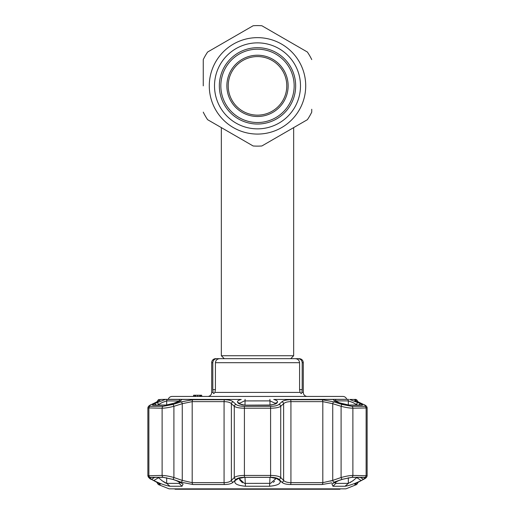 <?xml version="1.0" encoding="UTF-8"?>
<svg xmlns="http://www.w3.org/2000/svg" width="515" height="515" viewBox="0 0 515 515"><rect width="100%" height="100%" fill="white"/><g stroke="black" fill="none" stroke-linecap="round" stroke-linejoin="round"><path stroke-width="0.77" d="M220.838 85.857A36.662 36.662 0 0 1 257.5 49.195A36.662 36.662 0 0 1 294.162 85.857A36.662 36.662 0 0 1 257.5 122.525A36.662 36.662 0 0 1 220.838 85.857A36.662 36.662 0 0 0 257.5 122.525A36.662 36.662 0 0 0 294.162 85.857M286.784 85.857A29.284 29.284 0 0 0 257.5 56.573A29.284 29.284 0 0 0 228.216 85.857A29.284 29.284 0 0 0 257.5 115.141A29.284 29.284 0 0 0 286.784 85.857M224.276 358.672L221.341 355.73L293.659 355.73L293.659 127.611M288.136 85.857A30.636 30.636 0 0 0 257.5 55.221A30.636 30.636 0 0 0 226.864 85.857A30.636 30.636 0 0 0 257.5 116.493A30.636 30.636 0 0 0 288.136 85.857M203.258 85.857L203.258 59.592A60.268 60.268 0 0 1 207.629 52.021L253.129 25.75L207.629 52.021M261.871 145.97L307.371 119.699L261.871 145.97A60.268 60.268 0 0 1 253.129 145.97L207.629 119.699A60.268 60.268 0 0 1 203.258 112.128M311.742 109.264L311.742 112.128A60.268 60.268 0 0 1 307.371 119.699M214.51 85.857A42.99 42.99 0 0 1 257.5 42.867A42.99 42.99 0 0 1 300.49 85.857A42.99 42.99 0 0 1 257.5 128.853A42.99 42.99 0 0 1 214.51 85.857M219.332 85.857A38.168 38.168 0 0 1 257.5 47.689A38.168 38.168 0 0 1 295.668 85.857A38.168 38.168 0 0 1 257.5 124.031A38.168 38.168 0 0 1 219.332 85.857M253.129 145.97L231.055 133.224M229.703 132.445L214.742 123.806M261.871 25.75L307.371 52.021L261.871 25.75A60.268 60.268 0 0 0 253.129 25.75A60.268 60.268 0 0 1 261.871 25.75M307.371 52.021A60.268 60.268 0 0 1 311.742 59.592A60.268 60.268 0 0 0 307.371 52.021M340.524 488.851L339.829 489.25L175.171 489.25L174.476 488.851M342.881 396.441A4.017 4.017 0 0 1 346.737 399.325L273.748 399.447C277.07 400.374 278.209 401.455 277.167 402.698L275.924 403.831L270.233 405.151L244.767 405.151L239.076 403.831A2.009 1.802 -47.2 0 1 240.557 404.243L239.314 403.103A2.009 1.802 -47.5 0 0 237.833 402.698C236.784 401.462 237.924 400.38 241.252 399.447L168.263 399.325A4.017 4.017 0 0 1 172.119 396.441L342.881 396.441M207.68 396.441A4.017 4.017 0 0 0 211.697 392.417L213.088 392.417L213.712 393.627L213.088 392.417L212.811 389.61L212.811 362.689L211.697 362.689L211.697 392.417M212.811 389.61L215.418 389.61L214.942 392.417L213.719 393.627M301.912 392.417L301.288 393.627L300.058 392.417L299.582 389.61L302.189 389.61L301.912 392.417L303.303 392.417A4.017 4.017 0 0 0 307.32 396.441M211.697 362.689A4.017 4.017 0 0 1 215.714 358.672L216.937 358.672C214.459 358.884 213.081 360.223 212.811 362.689M201.648 396.441L201.648 395.23L201.854 396.441M201.648 395.23L199.833 395.23L199.833 396.441M200.618 396.441L200.618 395.23L193.614 395.23L193.614 396.441M215.418 389.61L215.418 362.689C215.766 360.159 217.233 358.82 219.828 358.672L295.172 358.672C297.76 358.82 299.234 360.159 299.582 362.689L299.582 389.61M302.189 362.689C301.925 360.223 300.548 358.884 298.063 358.672L299.286 358.672C301.726 358.91 303.065 360.249 303.303 362.689L302.189 362.689L302.189 389.61M293.074 358.672L298.063 358.672L290.724 358.672L293.659 355.73M216.937 358.672L221.926 358.672M197.683 395.23L197.683 396.441M195.533 395.23L195.533 396.441M194.747 395.23L194.747 396.441M193.614 395.23L193.408 396.441M278.963 404.423A2.009 1.802 47.6 0 1 280.72 406.309C278.943 407.519 275.615 408.15 270.736 408.208L244.265 408.208C239.398 408.157 236.07 407.526 234.28 406.309A2.009 1.802 -47.6 0 1 236.037 404.423C237.531 405.633 240.318 406.264 244.413 406.322L270.587 406.322C274.695 406.264 277.488 405.627 278.963 404.423L281.892 401.816C283.437 400.496 286.301 399.807 290.492 399.737L321.952 399.737L333.591 401.816L341.96 404.423L351.822 406.322L364.91 406.322C366.384 406.264 365.888 405.627 363.423 404.423L357.983 401.816C355.253 400.496 354.243 399.807 354.944 399.737L356.625 399.737L355.82 399.447L349.601 399.447L360.951 403.831C362.631 404.668 362.972 405.112 361.968 405.151L349.234 405.151L338.973 402.698C335.291 401.462 333.417 400.38 333.353 399.447L348.501 399.337M354.713 399.885L355.163 400.297M355.196 400.322L358.183 401.887A2.009 1.474 -64.7 0 1 358.363 401.996M356.032 401.571L354.442 400.973M239.784 477.811L239.552 478.911L244.374 483.347L244.992 483.379L270.626 483.347L275.448 478.911L275.216 477.811M275.383 403.38L270.008 400.895L244.374 400.921L239.649 403.284M334.853 482.188L335.799 483.379L348.314 483.379L345.024 486.257L332.967 486.257L331.924 484.003L338.838 480.559L342.398 479.33L351.79 477.341L365.541 477.444L363.468 479.33L361.163 480.559C355.144 483.54 349.762 485.439 345.024 486.257L348.095 485.69M350.297 485.027L352.691 484.19M156.56 482.046A2.009 1.461 -62.6 0 0 156.753 482.169A2.009 1.461 -62.6 0 0 156.966 482.252C159.682 483.694 160.693 484.454 159.998 484.531L158.317 484.531L169.107 488.851L345.893 488.851L356.683 484.531L355.002 484.531C354.314 484.454 355.324 483.694 358.034 482.252L363.474 479.388C365.946 478.062 366.442 477.366 364.968 477.302L351.867 477.302L342.005 479.388L333.681 482.233M280.366 481.428L280.089 480.862M331.853 482.819L321.991 484.531L290.512 484.531C286.289 484.454 283.424 483.694 281.905 482.252L278.976 479.388C277.495 478.062 274.701 477.366 270.594 477.302L244.406 477.302C240.286 477.366 237.492 478.062 236.025 479.388L233.095 482.252C231.563 483.694 228.692 484.454 224.489 484.531L193.009 484.531L181.364 482.252L172.995 479.388L163.133 477.302L150.032 477.302C148.565 477.366 149.06 478.062 151.526 479.388L156.966 482.252M257.5 477.341L270.587 477.341L278.023 478.886L279.825 480.559C281.345 483.54 277.92 485.439 269.557 486.257L245.443 486.257C237.074 485.439 233.655 483.54 235.175 480.559L236.984 478.886L244.413 477.341L257.5 477.341M236.025 479.388A2.009 1.783 44.9 0 1 234.28 477.521L234.28 406.309L231.383 403.702C230.115 402.395 227.675 401.706 224.07 401.629L192.185 401.629L182.259 403.702L173.909 406.309C169.165 407.519 165.231 408.15 162.116 408.208L147.869 407.925L147.869 475.744L162.116 475.435C165.231 475.493 169.158 476.188 173.909 477.521L182.259 480.386L192.185 482.664L224.07 482.664C227.675 482.581 230.115 481.821 231.383 480.386L234.28 477.521C236.044 476.195 239.372 475.5 244.265 475.435L270.736 475.435C275.615 475.493 278.943 476.188 280.72 477.521L283.617 480.386C284.872 481.815 287.312 482.574 290.93 482.664L322.815 482.664L332.742 480.386L330.649 481.152M348.314 477.733L348.314 483.379L352.762 480.881L357.101 477.341M357.365 405.028L352.762 402.492L348.314 400.895L335.799 400.895A2.009 1.597 -90 0 0 335.201 399.325M348.443 399.337L347.619 399.325A2.009 1.854 -90 0 1 348.314 400.895L348.314 405.015M154.777 477.341L151.532 479.33L149.466 477.444L163.21 477.341L172.602 479.33L176.162 480.559L183.076 484.003L182.033 486.257L169.976 486.257C165.231 485.439 159.856 483.54 153.837 480.559L158.543 477.682L162.238 480.881L166.686 483.379L179.201 483.379L180.147 482.188M179.877 401.011L166.686 400.895L162.238 402.492L157.635 405.028M275.152 477.682L279.825 480.559M278.57 479.33L277.025 478.371M359.013 405.028A2.009 1.468 -63.8 0 1 360.951 403.831M356.457 405.028L356.457 404.584A2.009 1.468 -64 0 1 358.64 402.698M342.527 403.831A2.009 0.335 -72.2 0 1 342.617 403.805L339.063 402.672A2.009 0.335 -72.3 0 1 339.115 402.743M338.973 402.698A2.009 0.335 -72.3 0 1 339.063 402.672L334.557 400.599L334.814 401.436M242.514 482.819L239.739 479.961M239.617 479.51L239.565 479.175M275.441 479.047L275.409 479.375M274.566 481.203L274.18 481.641M273.716 482.053L273.272 482.381M354.391 479.587L353.316 480.456M352.749 480.894L352.395 481.152M350.927 482.169L350.554 482.407M353.123 402.672L355.762 404.133M239.076 403.831L237.833 402.698M244.767 405.151L270.156 405.028L274.444 404.243L275.686 403.103A2.009 1.802 47.5 0 1 277.167 402.698M157.899 477.341L158.543 477.682L158.543 477.341M153.837 480.559L151.532 479.33M154.049 403.831L165.399 399.447L181.647 399.447C181.589 400.374 179.716 401.455 176.027 402.698L165.766 405.151L153.032 405.151C152.034 405.105 152.369 404.668 154.049 403.831A2.009 1.468 63.8 0 1 155.987 405.028M156.36 402.698A2.009 1.468 64 0 1 158.543 404.584L158.543 405.028M166.293 483.315L164.716 482.568M163.963 482.098L163.525 481.808M158.961 404.307L160.912 403.174M166.686 405.015L166.686 400.895A2.009 1.854 -90 0 1 167.381 399.325L167.034 399.325M166.506 399.337L160.551 399.447M363.468 479.33L360.223 477.341M356.457 477.341L361.163 480.559M290.492 399.737A2.009 0.67 90 0 1 290.93 401.629C287.338 401.7 284.904 402.395 283.617 403.702L280.72 406.309L280.72 477.521A2.009 1.783 135.1 0 1 278.976 479.388M231.306 480.476L230.276 481.293M342.005 479.388A2.009 0.328 -109.2 0 1 341.091 477.521C345.823 476.195 349.749 475.5 352.884 475.435L367.131 475.744L367.131 407.925L352.884 408.208C349.782 408.157 345.855 407.526 341.091 406.309L332.742 403.702L322.815 401.629L290.93 401.629L290.93 482.664A2.009 0.67 90 0 1 290.512 484.531M333.591 401.816A2.009 0.335 107.1 0 0 332.742 403.702L332.742 480.386L341.091 477.521L341.091 406.309A2.009 0.335 107.6 0 1 341.96 404.423M363.423 404.423A2.009 1.468 -64.1 0 1 363.648 404.507L363.648 404.507A2.009 1.468 -64.1 0 1 363.867 404.648M357.983 401.816A2.009 1.474 -64.7 0 1 358.183 401.887L363.648 404.507C365.843 405.299 367.008 406.438 367.131 407.925L367.131 475.744C366.912 477.16 365.772 478.345 363.719 479.291L363.719 479.291A2.009 1.455 61.9 0 0 363.944 479.13M160.287 399.878L160.056 399.737C160.751 399.807 159.74 400.503 157.017 401.816L151.577 404.423C149.105 405.633 148.61 406.264 150.09 406.322L163.178 406.322L173.04 404.423L181.409 401.816L193.048 399.737L224.508 399.737C228.712 399.807 231.583 400.503 233.108 401.816L236.037 404.423M156.637 401.996A2.009 1.474 64.7 0 1 156.817 401.887A2.009 1.474 64.7 0 1 157.017 401.816M151.133 404.648A2.009 1.468 64.1 0 1 151.352 404.507A2.009 1.468 64.1 0 1 151.577 404.423M172.995 479.388A2.009 0.328 109.2 0 0 173.909 477.521L173.909 406.309A2.009 0.335 -107.6 0 0 173.04 404.423M181.364 482.252A2.009 0.328 108.7 0 0 182.259 480.386L182.259 403.702A2.009 0.335 -107.1 0 0 181.409 401.816M232.374 482.819L233.095 482.252A2.009 1.79 45.7 0 1 231.383 480.386L231.383 403.702A2.009 1.809 -48.4 0 1 233.108 401.816M281.892 401.816A2.009 1.809 48.4 0 1 283.617 403.702L283.617 480.386A2.009 1.79 134.3 0 1 281.905 482.252M333.636 482.252A2.009 0.328 -108.7 0 1 332.742 480.386M151.056 479.13A2.009 1.455 -61.9 0 0 151.281 479.291L151.281 479.291A2.009 1.455 -61.9 0 0 151.526 479.388M159.759 483.9L151.281 479.291C150.277 479.33 149.138 478.145 147.869 475.744L148.397 477.225M158.884 483.373A2.009 1.976 90 0 0 159.998 484.531L160.229 484.377M358.034 482.252A2.009 1.461 62.6 0 0 358.247 482.169A2.009 1.461 62.6 0 0 358.44 482.046M363.474 479.388A2.009 1.455 61.9 0 0 363.719 479.291L355.756 483.546M239.848 477.682L235.175 480.559M236.43 479.33L237.975 478.371M274.444 404.243L274.444 404.243A2.009 1.802 47.2 0 1 275.924 403.831M209.283 85.857A48.217 48.217 0 0 0 257.5 134.074A48.217 48.217 0 0 0 305.717 85.857A48.217 48.217 0 0 0 257.5 37.647A48.217 48.217 0 0 0 209.283 85.857M214.942 392.417L300.058 392.417M299.582 362.689L215.418 362.689M333.353 399.447L273.748 399.447M245.082 399.325L244.992 405.028M244.992 477.341L245.443 486.257M244.413 406.322L244.406 477.302M166.686 477.733L166.686 483.379L169.976 486.257M270.008 477.341L269.557 486.257M349.234 405.151A2.009 1.616 -90 0 0 348.681 405.028L361.337 405.028A2.009 1.841 90 0 1 361.968 405.151M348.681 405.028L342.617 403.805M270.008 405.028L269.918 399.325M182.033 486.257L179.201 483.379L179.201 481.75M179.201 401.385L179.201 400.895A2.009 1.597 -90 0 1 179.799 399.325M153.032 405.151A2.009 1.841 -90 0 1 153.663 405.028L166.319 405.028A2.009 1.616 90 0 0 165.766 405.151M241.252 399.447L181.647 399.447M335.799 400.895L335.799 401.385M335.799 481.75L335.799 483.379L332.967 486.257M270.594 477.302L270.587 406.322M224.489 484.531A2.009 0.67 90 0 1 224.07 482.664L224.07 401.629A2.009 0.67 -90 0 1 224.508 399.737M193.048 399.737A2.009 1.307 -90 0 0 192.185 401.629L192.185 482.664A2.009 1.307 90 0 0 193.009 484.531M163.133 477.302A2.009 1.616 90 0 1 162.116 475.435L162.116 408.208A2.009 1.616 -90 0 1 163.178 406.322M150.09 406.322A2.009 1.841 -90 0 0 148.874 408.208L148.874 475.435A2.009 1.841 90 0 0 150.032 477.302M158.317 484.531L157.056 482.664L157.68 482.664M157.358 401.629L156.895 401.848M283.617 480.386L280.72 477.521M357.32 482.664L357.944 482.33M364.968 477.302A2.009 1.841 -90 0 0 366.126 475.435L366.126 408.208A2.009 1.841 90 0 0 364.91 406.322M351.822 406.322A2.009 1.616 90 0 1 352.884 408.208L352.884 475.435A2.009 1.616 -90 0 1 351.867 477.302M321.952 399.737A2.009 1.307 90 0 1 322.815 401.629L322.815 482.664A2.009 1.307 90 0 1 321.991 484.531M354.944 399.737A2.009 1.976 90 0 1 356.071 400.799M159.315 400.561L158.929 400.799A2.009 1.976 -90 0 1 160.056 399.737L158.375 399.737L157.056 401.629M355.002 484.531A2.009 1.976 -90 0 0 356.116 483.373M221.341 355.73L221.341 127.611M303.303 362.689L303.303 392.417M355.82 399.447L355.131 399.325M180.186 401.436L180.443 400.599L172.383 403.805L166.319 405.028M157.056 482.664L156.76 482.175M357.944 401.629L356.625 399.737M365.219 405.337L365.908 405.807M366.609 406.477L367.131 407.925M159.315 400.625L149.691 405.402M149.035 405.852L148.391 406.477M151.352 404.507C149.286 405.331 148.127 406.47 147.869 407.925L147.869 407.925M149.653 478.332L148.957 477.811M366.609 477.218L365.991 477.856M365.309 478.358L363.777 479.259M357.944 482.664L356.683 484.531M244.844 405.028C242.79 405.009 241.361 404.745 240.557 404.243L240.557 404.243M159.18 399.447L158.375 399.737"/></g></svg>
